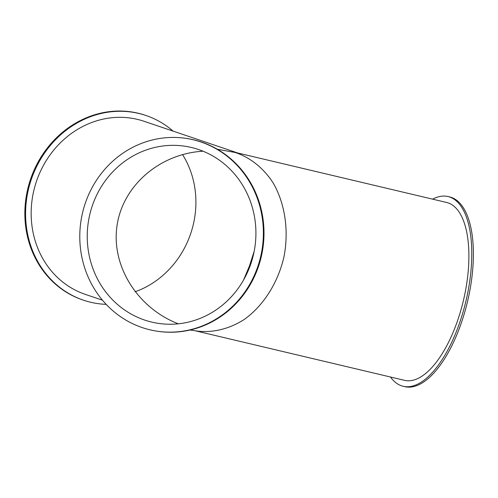 <?xml version="1.0" encoding="UTF-8"?>
<svg xmlns="http://www.w3.org/2000/svg" width="498" height="498" viewBox="0 0 498 498"><rect width="100%" height="100%" fill="white"/><g stroke="black" fill="none" stroke-linecap="round" stroke-linejoin="round"><path stroke-width="0.75" d="M432.613 199.15A97.484 41.483 103.3 0 1 448.063 196.548A97.484 41.483 103.3 0 1 449.657 197.009A97.484 41.483 103.3 0 1 465.505 302.865A97.484 41.483 103.3 0 1 403.131 386.274A97.484 41.483 103.3 0 1 401.531 385.813A97.484 41.483 103.3 0 1 390.482 377.017M195.235 330.772L404.532 380.341A91.395 38.894 -76.7 0 0 463.445 300.375A91.395 38.894 -76.7 0 0 446.656 202.481L236.88 152.793L217.346 149.257M403.131 386.274L404.737 386.653A97.484 41.483 -76.7 0 0 467.572 301.352A97.484 41.483 -76.7 0 0 449.675 196.928L448.063 196.548M243.541 280.05L249.392 266.113L254.148 251.434M193.691 148.055A89.565 84.218 98.6 0 1 254.03 252.019A89.565 84.218 98.6 0 1 158.246 323.358A89.565 84.218 98.6 0 1 88.302 222.251A89.565 84.218 98.6 0 1 184.914 146.219A89.565 84.218 98.6 0 1 193.691 148.055M178.309 323.812C137.498 308.094 111.122 265.976 116.993 225.899C122.626 185.785 159.653 153.658 203.066 151.211M135.051 291.791A89.565 80.987 108.7 0 0 182.529 154.561M145.982 115.505L145.248 115.256A97.484 88.146 108.7 0 0 30.503 179.348A97.484 88.146 108.7 0 0 82.755 299.945L83.49 300.194A97.484 88.146 -71.3 0 1 29.992 183.538A97.484 88.146 -71.3 0 1 138.799 113.444A97.484 88.146 -71.3 0 1 145.982 115.505A97.484 88.146 -71.3 0 1 173.086 131.111M190.13 330.006L197.638 331.133C213.493 332.894 229.746 328.798 244.474 319.318C263.635 305.486 278.108 282.54 284.009 256.632C289.027 230.53 285.043 203.539 273.122 182.884C263.498 168.063 250.32 157.505 235.156 152.463M157.069 331.189L157.685 331.282A97.484 91.663 -81.4 0 0 261.942 253.638A97.484 91.663 -81.4 0 0 196.262 140.48A97.484 91.663 -81.4 0 0 186.713 138.481L186.096 138.388A97.484 91.663 98.6 0 1 195.646 140.386A97.484 91.663 98.6 0 1 261.326 253.544A97.484 91.663 98.6 0 1 157.069 331.189A97.484 91.663 98.6 0 1 80.937 221.143A97.484 91.663 98.6 0 1 186.096 138.388M237.832 153.017L144.034 121.282A91.395 82.637 108.7 0 0 34.262 188.792A91.395 82.637 108.7 0 0 85.444 294.424L102.464 300.182M106.186 304.359A97.484 88.146 -71.3 0 1 90.673 302.255A97.484 88.146 -71.3 0 1 83.49 300.194"/></g></svg>
